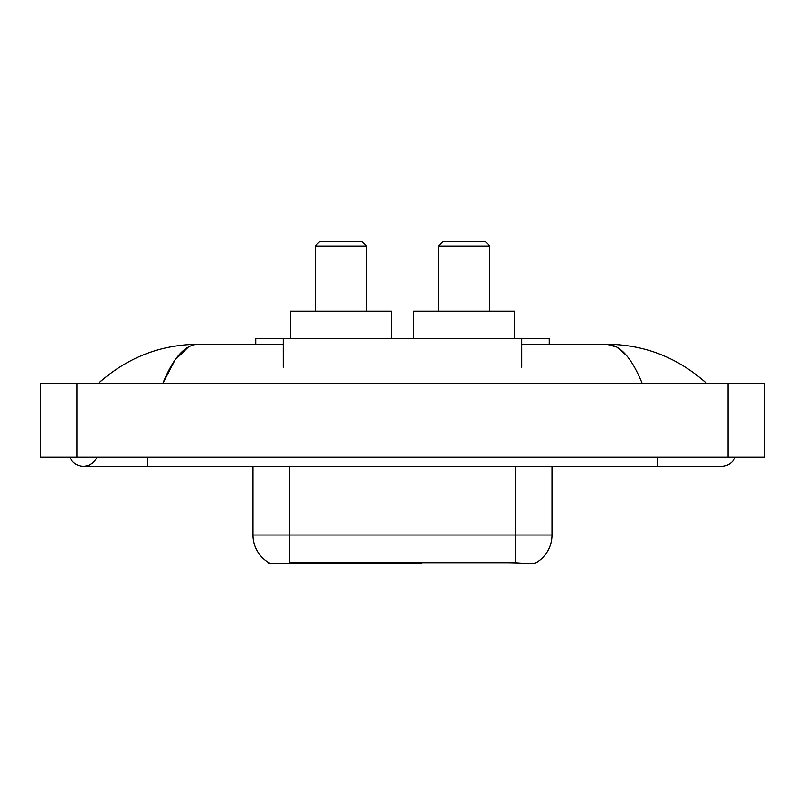 <?xml version="1.0" encoding="UTF-8"?>
<svg xmlns="http://www.w3.org/2000/svg" width="805" height="805" viewBox="0 0 805 805"><rect width="100%" height="100%" fill="white"/><g stroke="black" fill="none" stroke-linecap="round" stroke-linejoin="round"><path stroke-width="1.21" d="M421.216 562.544L421.216 563.45L268.608 563.45L268.608 562.544M255.779 344.268L255.779 338.764L549.221 338.764L549.221 344.268M69.753 457.069A14.671 14.671 0 0 0 96.952 457.069A14.671 14.671 0 0 1 69.753 457.069A14.671 14.671 0 0 0 83.358 466.236A14.671 14.671 0 0 1 69.753 457.069M735.247 457.069A14.671 14.671 0 0 1 721.642 466.236A14.671 14.671 0 0 0 735.247 457.069A14.671 14.671 0 0 1 721.642 466.236A14.671 14.671 0 0 0 735.247 457.069M642.33 383.703C631.814 357.802 620.001 344.661 606.89 344.268L521.71 344.268M283.29 344.268L198.111 344.268C184.999 344.661 173.186 357.802 162.67 383.703L175.017 359.986L188.591 346.844M76.938 383.703L764.75 383.703L764.75 457.069L40.25 457.069L40.25 383.703L76.938 383.703L76.938 457.069M703.852 380.866L706.971 383.703C678.112 357.702 644.745 344.56 606.89 344.268L616.882 347.116L626.461 355.418M101.148 380.866L98.029 383.703C126.757 357.762 160.115 344.61 198.111 344.268M268.88 562.705A32.099 32.099 0 0 1 253.012 535.023L289.699 535.023L289.699 562.705L515.301 562.705C526.792 563.631 533.725 563.631 536.12 562.705A32.099 32.099 0 0 0 551.989 535.023L551.989 466.236M253.012 535.023L253.012 466.236M517.585 562.896L500.318 562.544M315.198 246.139L366.547 246.139L361.968 241.55L319.776 241.55L315.198 246.139L315.198 311.253M366.547 246.139L366.547 311.253M391.311 338.764L391.311 311.253L290.434 311.253L290.434 338.764M438.453 246.139L489.802 246.139L485.224 241.55L443.032 241.55L438.453 246.139L438.453 311.253M489.802 246.139L489.802 311.253M514.566 338.764L514.566 311.253L413.69 311.253L413.69 338.764M377.334 562.544L377.334 563.45M293.362 563.45L293.362 562.544M283.29 367.191L283.29 338.764M521.71 367.191L521.71 338.764M385.957 562.544L385.957 563.45M420.663 562.544L420.663 563.45M657.454 457.069L657.454 466.236L721.642 466.236M147.546 457.069L147.546 466.236L657.454 466.236M728.062 383.703L728.062 457.069M515.301 562.705L515.301 535.023L551.989 535.023M289.699 466.236L289.699 535.023L515.301 535.023L515.301 466.236M147.546 466.236L83.358 466.236"/></g></svg>
